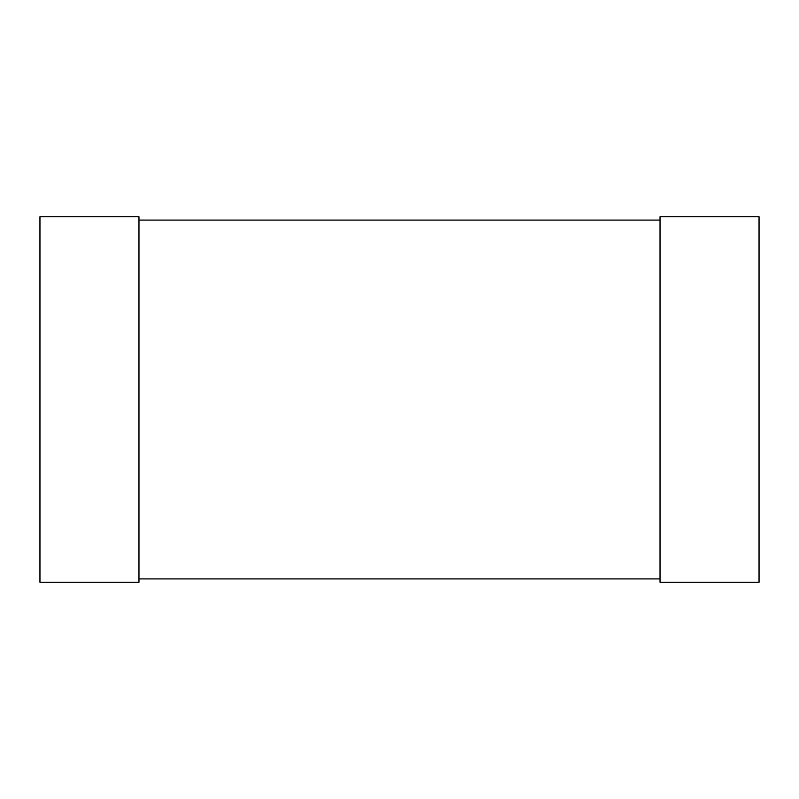 <?xml version="1.0" encoding="UTF-8"?>
<svg xmlns="http://www.w3.org/2000/svg" width="799" height="799" viewBox="0 0 799 799"><rect width="100%" height="100%" fill="white"/><g stroke="black" fill="none" stroke-linecap="round" stroke-linejoin="round"><path stroke-width="1.2" d="M39.95 216.779L39.95 582.221L138.976 582.221L138.976 216.779L39.95 216.779M660.024 216.779L660.024 582.221L759.05 582.221L759.05 216.779L660.024 216.779M138.976 578.925L138.976 220.075L660.024 220.075L660.024 578.925L138.976 578.925"/></g></svg>
